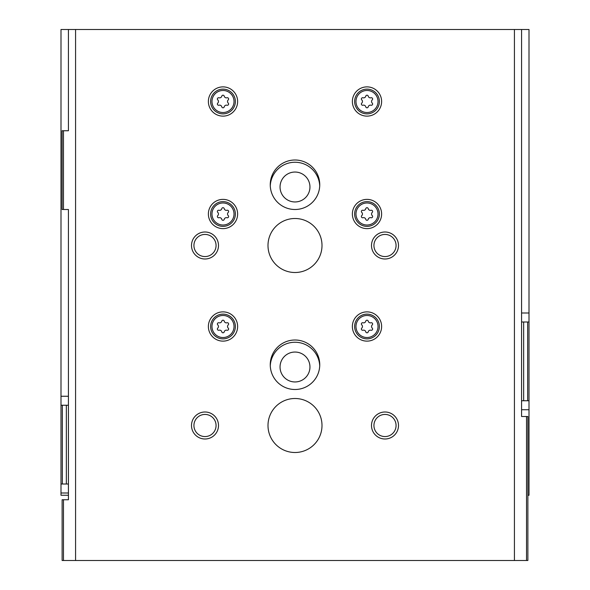 <?xml version="1.0" encoding="UTF-8"?>
<svg xmlns="http://www.w3.org/2000/svg" width="590" height="590" viewBox="0 0 590 590"><rect width="100%" height="100%" fill="white"/><g stroke="black" fill="none" stroke-linecap="round" stroke-linejoin="round"><path stroke-width="0.89" d="M68.425 495.253L60.999 495.253L60.999 483.999L62.348 483.999L62.348 405.249L60.999 405.249L60.999 483.999M527.873 495.253L529.001 495.253L529.001 400.75L527.652 400.75L527.652 322L529.001 322L529.001 29.5L60.999 29.5L60.999 405.249M68.425 405.249L66.353 405.249L66.353 483.999L62.348 483.999M68.425 483.999L66.353 483.999M62.348 405.249L66.353 405.249M529.001 322L529.001 400.75M527.652 322L523.647 322L523.647 400.75L527.652 400.75M521.575 400.75L523.647 400.75M521.575 322L523.647 322M270.279 185.872A24.751 24.751 0 0 1 295 162.25A24.751 24.751 0 0 1 319.721 185.872M270.279 365.874A24.751 24.751 0 0 1 295 342.252A24.751 24.751 0 0 1 319.721 365.874M295 352.046A14.957 14.957 0 0 1 307.951 374.48A14.957 14.957 0 0 1 282.05 374.48A14.957 14.957 0 0 1 295 352.046M295 172.044A14.957 14.957 0 0 1 307.951 194.479A14.957 14.957 0 0 1 282.05 194.479A14.957 14.957 0 0 1 295 172.044M521.575 29.5L521.575 416.503L527.873 416.503L527.873 560.5L62.127 560.5L62.127 499.752L63.477 499.752L63.477 560.5M526.523 416.503L526.523 560.5M514.421 29.5L514.421 560.5M62.127 130.751L62.127 209.502L63.477 209.502L63.477 130.751L62.127 130.751M63.477 209.502L68.425 209.502L68.425 499.752L63.477 499.752M75.579 29.5L75.579 560.5M68.425 29.5L68.425 130.751L63.477 130.751M222.998 311.874A14.625 14.625 0 0 1 235.668 333.815A14.625 14.625 0 0 1 210.335 333.815A14.625 14.625 0 0 1 222.998 311.874M222.998 199.376A14.625 14.625 0 0 1 235.668 221.309A14.625 14.625 0 0 1 210.335 221.309A14.625 14.625 0 0 1 222.998 199.376M222.998 86.877A14.625 14.625 0 0 1 235.668 108.811A14.625 14.625 0 0 1 210.335 108.811A14.625 14.625 0 0 1 222.998 86.877M367.002 199.376A14.625 14.625 0 0 1 379.665 221.309A14.625 14.625 0 0 1 354.332 221.309A14.625 14.625 0 0 1 367.002 199.376M367.002 86.877A14.625 14.625 0 0 1 379.665 108.811A14.625 14.625 0 0 1 354.332 108.811A14.625 14.625 0 0 1 367.002 86.877M367.002 311.874A14.625 14.625 0 0 1 379.665 333.815A14.625 14.625 0 0 1 354.332 333.815A14.625 14.625 0 0 1 367.002 311.874M295 160.001A24.751 24.751 0 0 1 316.432 197.126A24.751 24.751 0 0 1 273.568 197.126A24.751 24.751 0 0 1 295 160.001M295 340.002A24.751 24.751 0 0 1 316.432 377.128A24.751 24.751 0 0 1 273.568 377.128A24.751 24.751 0 0 1 295 340.002M295 218.499A27 27 0 0 1 318.386 259.003A27 27 0 0 1 271.614 259.003A27 27 0 0 1 295 218.499M295 398.501A27 27 0 0 1 318.386 438.997A27 27 0 0 1 271.614 438.997A27 27 0 0 1 295 398.501M205.003 411.997A13.504 13.504 0 0 1 216.692 432.249A13.504 13.504 0 0 1 193.306 432.249A13.504 13.504 0 0 1 205.003 411.997M205.003 232.003A13.504 13.504 0 0 1 216.692 252.247A13.504 13.504 0 0 1 193.306 252.247A13.504 13.504 0 0 1 205.003 232.003M384.997 232.003A13.504 13.504 0 0 1 396.694 252.247A13.504 13.504 0 0 1 373.308 252.247A13.504 13.504 0 0 1 384.997 232.003M384.997 411.997A13.504 13.504 0 0 1 396.694 432.249A13.504 13.504 0 0 1 373.308 432.249A13.504 13.504 0 0 1 384.997 411.997M384.997 414.438A11.062 11.062 0 0 1 394.585 431.032A11.062 11.062 0 0 1 375.417 431.032A11.062 11.062 0 0 1 384.997 414.438M384.997 234.437A11.062 11.062 0 0 1 394.585 251.03A11.062 11.062 0 0 1 375.417 251.03A11.062 11.062 0 0 1 384.997 234.437M205.003 234.437A11.062 11.062 0 0 1 214.583 251.03A11.062 11.062 0 0 1 195.415 251.03A11.062 11.062 0 0 1 205.003 234.437M205.003 414.438A11.062 11.062 0 0 1 214.583 431.032A11.062 11.062 0 0 1 195.415 431.032A11.062 11.062 0 0 1 205.003 414.438M367.002 314.123A12.375 12.375 0 0 1 377.718 332.686A12.375 12.375 0 0 1 356.286 332.686A12.375 12.375 0 0 1 367.002 314.123A12.375 12.375 0 0 1 377.718 332.686A12.375 12.375 0 0 1 356.286 332.686A12.375 12.375 0 0 1 367.002 314.123M362.998 322.774A2.205 2.205 0 0 0 365.771 321.167A1.261 1.261 0 0 1 368.226 321.167A2.205 2.205 0 0 0 371.007 322.774A1.261 1.261 0 0 1 372.231 324.898A2.205 2.205 0 0 0 372.231 328.106A1.261 1.261 0 0 1 371.007 330.23A2.205 2.205 0 0 0 368.226 331.831A1.261 1.261 0 0 1 365.771 331.831A2.205 2.205 0 0 0 362.998 330.23A1.261 1.261 0 0 1 361.773 328.106A2.205 2.205 0 0 0 361.773 324.898A1.261 1.261 0 0 1 362.998 322.774M367.002 89.127A12.375 12.375 0 0 1 377.718 107.69A12.375 12.375 0 0 1 356.286 107.69A12.375 12.375 0 0 1 367.002 89.127A12.375 12.375 0 0 1 377.718 107.69A12.375 12.375 0 0 1 356.286 107.69A12.375 12.375 0 0 1 367.002 89.127M362.998 97.77A2.205 2.205 0 0 0 365.771 96.17A1.261 1.261 0 0 1 368.226 96.17A2.205 2.205 0 0 0 371.007 97.77A1.261 1.261 0 0 1 372.231 99.894A2.205 2.205 0 0 0 372.231 103.103A1.261 1.261 0 0 1 371.007 105.227A2.205 2.205 0 0 0 368.226 106.834A1.261 1.261 0 0 1 365.771 106.834A2.205 2.205 0 0 0 362.998 105.227A1.261 1.261 0 0 1 361.773 103.103A2.205 2.205 0 0 0 361.773 99.894A1.261 1.261 0 0 1 362.998 97.77M367.002 201.625A12.375 12.375 0 0 1 377.718 220.188A12.375 12.375 0 0 1 356.286 220.188A12.375 12.375 0 0 1 367.002 201.625A12.375 12.375 0 0 1 377.718 220.188A12.375 12.375 0 0 1 356.286 220.188A12.375 12.375 0 0 1 367.002 201.625M362.998 210.276A2.205 2.205 0 0 0 365.771 208.668A1.261 1.261 0 0 1 368.226 208.668A2.205 2.205 0 0 0 371.007 210.276A1.261 1.261 0 0 1 372.231 212.4A2.205 2.205 0 0 0 372.231 215.601A1.261 1.261 0 0 1 371.007 217.725A2.205 2.205 0 0 0 368.226 219.333A1.261 1.261 0 0 1 365.771 219.333A2.205 2.205 0 0 0 362.998 217.725A1.261 1.261 0 0 1 361.773 215.601A2.205 2.205 0 0 0 361.773 212.4A1.261 1.261 0 0 1 362.998 210.276M222.998 89.127A12.375 12.375 0 0 1 233.714 107.69A12.375 12.375 0 0 1 212.282 107.69A12.375 12.375 0 0 1 222.998 89.127A12.375 12.375 0 0 1 233.714 107.69A12.375 12.375 0 0 1 212.282 107.69A12.375 12.375 0 0 1 222.998 89.127M218.993 97.77A2.205 2.205 0 0 0 221.774 96.17A1.261 1.261 0 0 1 224.23 96.17A2.205 2.205 0 0 0 227.003 97.77A1.261 1.261 0 0 1 228.227 99.894A2.205 2.205 0 0 0 228.227 103.103A1.261 1.261 0 0 1 227.003 105.227A2.205 2.205 0 0 0 224.23 106.834A1.261 1.261 0 0 1 221.774 106.834A2.205 2.205 0 0 0 218.993 105.227A1.261 1.261 0 0 1 217.769 103.103A2.205 2.205 0 0 0 217.769 99.894A1.261 1.261 0 0 1 218.993 97.77M222.998 201.625A12.375 12.375 0 0 1 233.714 220.188A12.375 12.375 0 0 1 212.282 220.188A12.375 12.375 0 0 1 222.998 201.625A12.375 12.375 0 0 1 233.714 220.188A12.375 12.375 0 0 1 212.282 220.188A12.375 12.375 0 0 1 222.998 201.625M218.993 210.276A2.205 2.205 0 0 0 221.774 208.668A1.261 1.261 0 0 1 224.23 208.668A2.205 2.205 0 0 0 227.003 210.276A1.261 1.261 0 0 1 228.227 212.4A2.205 2.205 0 0 0 228.227 215.601A1.261 1.261 0 0 1 227.003 217.725A2.205 2.205 0 0 0 224.23 219.333A1.261 1.261 0 0 1 221.774 219.333A2.205 2.205 0 0 0 218.993 217.725A1.261 1.261 0 0 1 217.769 215.601A2.205 2.205 0 0 0 217.769 212.4A1.261 1.261 0 0 1 218.993 210.276M222.998 314.123A12.375 12.375 0 0 1 233.714 332.686A12.375 12.375 0 0 1 212.282 332.686A12.375 12.375 0 0 1 222.998 314.123A12.375 12.375 0 0 1 233.714 332.686A12.375 12.375 0 0 1 212.282 332.686A12.375 12.375 0 0 1 222.998 314.123M218.993 322.774A2.205 2.205 0 0 0 221.774 321.167A1.261 1.261 0 0 1 224.23 321.167A2.205 2.205 0 0 0 227.003 322.774A1.261 1.261 0 0 1 228.227 324.898A2.205 2.205 0 0 0 228.227 328.106A1.261 1.261 0 0 1 227.003 330.23A2.205 2.205 0 0 0 224.23 331.831A1.261 1.261 0 0 1 221.774 331.831A2.205 2.205 0 0 0 218.993 330.23A1.261 1.261 0 0 1 217.769 328.106A2.205 2.205 0 0 0 217.769 324.898A1.261 1.261 0 0 1 218.993 322.774M521.575 313.002L529.001 313.002M521.575 409.748L529.001 409.748M68.425 396.251L60.999 396.251M68.425 492.997L60.999 492.997M367.002 315.473A11.026 11.026 0 0 1 376.545 332.015A11.026 11.026 0 0 1 357.452 332.015A11.026 11.026 0 0 1 367.002 315.473M367.002 90.477A11.026 11.026 0 0 1 376.545 107.011A11.026 11.026 0 0 1 357.452 107.011A11.026 11.026 0 0 1 367.002 90.477M367.002 202.975A11.026 11.026 0 0 1 376.545 219.51A11.026 11.026 0 0 1 357.452 219.51A11.026 11.026 0 0 1 367.002 202.975M222.998 90.477A11.026 11.026 0 0 1 232.549 107.011A11.026 11.026 0 0 1 213.455 107.011A11.026 11.026 0 0 1 222.998 90.477M222.998 202.975A11.026 11.026 0 0 1 232.549 219.51A11.026 11.026 0 0 1 213.455 219.51A11.026 11.026 0 0 1 222.998 202.975M222.998 315.473A11.026 11.026 0 0 1 232.549 332.015A11.026 11.026 0 0 1 213.455 332.015A11.026 11.026 0 0 1 222.998 315.473"/></g></svg>
